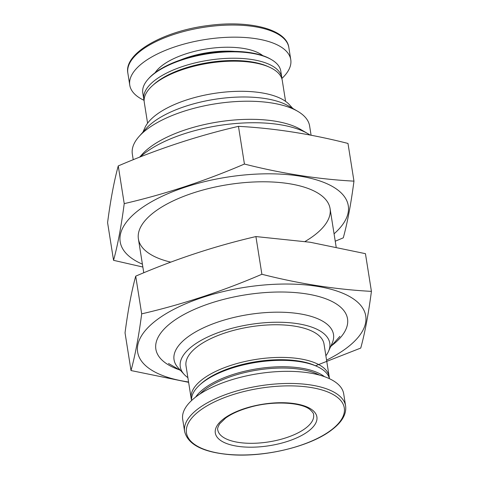 <?xml version="1.0" encoding="UTF-8"?>
<svg xmlns="http://www.w3.org/2000/svg" width="479" height="479" viewBox="0 0 479 479"><rect width="100%" height="100%" fill="white"/><g stroke="black" fill="none" stroke-linecap="round" stroke-linejoin="round"><path stroke-width="0.72" d="M307.997 431.495A51.427 20.998 -9 0 1 220.124 440.099A51.427 20.998 -9 0 1 270.186 403.27A51.427 20.998 -9 0 1 307.997 431.495M184.613 431.453L182.691 419.335A81.502 33.279 -9 0 1 257.989 373.716A81.502 33.279 -9 0 1 343.694 393.834L345.61 405.958A81.502 33.279 -9 0 0 259.905 385.834A81.502 33.279 -9 0 0 184.613 431.453C187.846 444.446 202.737 452.158 229.291 454.589C263.528 457.696 309.53 446.805 331.079 430.387C341.808 422.448 346.652 414.305 345.61 405.958M199.917 394.043A68.886 28.129 -9 0 1 257.409 370.051A68.886 28.129 -9 0 1 319.493 375.105M195.642 397.085A69.862 28.524 -9 0 1 257.205 368.788A69.862 28.524 -9 0 1 324.499 376.674M191.546 400.552A69.862 28.524 -9 0 1 199.899 384.781A69.862 28.524 -9 0 1 316.655 366.291A69.862 28.524 -9 0 1 329.468 378.703M199.899 384.781L201.354 383.475A67.916 27.734 -9 0 1 314.865 365.495L316.655 366.291M191.516 400.001A69.862 28.524 -9 0 1 191.187 398.552A69.862 28.524 -9 0 1 255.726 359.448A69.862 28.524 -9 0 1 329.187 376.692A69.862 28.524 -9 0 1 329.324 378.176M191.187 398.552L186.02 365.902A69.862 28.524 -9 0 1 250.553 326.798A69.862 28.524 -9 0 1 324.02 344.042L329.187 376.692M187.876 377.638A75.682 30.901 -9 0 1 184.056 374.291A75.682 30.901 -9 0 1 250.182 324.451A75.682 30.901 -9 0 1 328.48 351.418A75.682 30.901 -9 0 1 325.876 355.783M184.056 374.291L178.08 367.704A80.723 32.961 -9 0 1 248.613 314.541A80.723 32.961 -9 0 1 332.127 343.305L328.48 351.418M140.221 156.938A97.027 39.619 -9 0 1 223.112 124.917A97.027 39.619 -9 0 1 307.817 133.629A97.027 39.619 -9 0 1 310.081 135.036M139.617 157.178L142 154.507A89.753 36.649 -9 0 1 218.113 121.947A89.753 36.649 -9 0 1 300.561 129.396L307.817 133.629M133.228 159.729L132.33 154.082A89.753 36.649 -9 0 1 139.132 136.407A89.753 36.649 -9 0 1 215.245 103.841A89.753 36.649 -9 0 1 297.693 111.29A89.753 36.649 -9 0 1 309.62 126.001L311.081 135.228M139.132 136.407L146.071 128.629A80.723 32.961 -9 0 1 214.532 99.345A80.723 32.961 -9 0 1 288.687 106.045L297.693 111.29M142.916 132.162L144.975 127.582A75.682 30.901 -9 0 1 213.604 93.507A75.682 30.901 -9 0 1 289.406 104.709L292.783 108.428M147.58 123.217L144.269 102.308A69.862 28.524 -9 0 1 152.514 85.603A69.862 28.524 -9 0 1 269.27 67.114A69.862 28.524 -9 0 1 282.269 80.448L285.58 101.362M152.514 85.603L153.969 84.298A67.916 27.734 -9 0 1 267.48 66.318L269.27 67.114M144.131 100.824A69.862 28.524 -9 0 1 143.802 99.369A69.862 28.524 -9 0 1 208.341 60.27A69.862 28.524 -9 0 1 281.802 77.514A69.862 28.524 -9 0 1 281.939 78.999M143.802 99.369L142.79 92.968A69.862 28.524 -9 0 1 148.083 79.209A69.862 28.524 -9 0 1 207.329 53.864A69.862 28.524 -9 0 1 271.503 59.659A69.862 28.524 -9 0 1 280.79 71.108L281.802 77.514M148.083 79.209L148.831 78.37A68.886 28.129 -9 0 1 207.251 53.379A68.886 28.129 -9 0 1 270.539 59.097L271.503 59.659M143.987 100.297A81.502 33.279 -9 0 1 129.767 85.166A81.502 33.279 -9 0 1 205.06 39.547A81.502 33.279 -9 0 1 290.765 59.665A81.502 33.279 -9 0 1 281.915 78.448M131.012 370.548L125.037 332.845C128.001 310.176 131.557 291.28 135.713 276.155C175.182 259.187 215.251 245.99 255.912 236.566L310.224 242.254L365.447 253.666L371.417 291.37C335.695 289.466 299.189 283.766 261.887 274.269C222.418 291.238 182.349 304.434 141.682 313.859C138.724 336.527 135.168 355.424 131.012 370.548L188.618 382.332M326.564 360.124A115.463 47.146 171 0 0 316.583 286.238A115.463 47.146 171 0 0 177.625 307.434A115.463 47.146 171 0 0 148.46 367.98A115.463 47.146 171 0 0 188.564 381.979M315.505 365.782L360.747 348.059C364.902 332.935 368.459 314.038 371.417 291.37M331.522 345.736A97.027 39.619 171 0 0 334.629 302.896A97.027 39.619 171 0 0 306.225 293.861A97.027 39.619 171 0 0 163.213 330.049A97.027 39.619 171 0 0 179.403 369.83M141.682 313.859L135.713 276.155M261.887 274.269L255.912 236.566M142.401 264.174A115.463 47.146 -9 0 1 153.933 200.414A115.463 47.146 -9 0 1 303.393 176.745A115.463 47.146 -9 0 1 334.067 233.818M170.781 262.139A97.027 39.619 -9 0 1 145.754 219.825A97.027 39.619 -9 0 1 228.04 184.625A97.027 39.619 -9 0 1 317.17 192.672A97.027 39.619 -9 0 1 305.069 241.476M335.234 241.212L343.287 237.835C347.443 222.711 350.999 203.814 353.963 181.146C318.242 179.242 281.73 173.542 244.428 164.046C204.958 181.014 164.89 194.211 124.223 203.635C121.265 226.304 117.708 245.2 113.553 260.325L142.856 267.031M113.553 260.325L107.583 222.621C110.541 199.953 114.098 181.056 118.253 165.932C157.723 148.963 197.791 135.767 238.458 126.342C274.174 128.246 310.685 133.946 347.988 143.443L353.963 181.146M238.458 126.342L244.428 164.046M118.253 165.932L124.223 203.635M330.48 430.591A79.897 32.626 -9 0 1 193.947 443.955A79.897 32.626 -9 0 1 271.725 386.739A79.897 32.626 -9 0 1 330.48 430.591M180.421 60.001A55.307 22.585 -9 0 1 234.812 51.391M155.118 72.706A58.216 23.77 -9 0 1 206.545 48.936A58.216 23.77 -9 0 1 262.803 55.648M129.767 85.166L127.845 73.042A81.502 33.279 -9 0 1 203.138 27.423A81.502 33.279 -9 0 1 288.843 47.547L290.765 59.665M305.213 428.501A48.511 19.807 -9 0 1 252.894 443.303A48.511 19.807 -9 0 1 217.771 429.92C217.203 429.094 217.831 427.064 219.657 423.819L225.627 418.053C231.585 413.742 239.608 410.156 249.691 407.312C272.683 400.528 301.405 402.246 309.985 409.569C312.655 412.03 313.859 413.754 313.601 414.742A48.511 19.807 -9 0 1 305.213 428.501M330.54 346.832L339.922 336.33M180.679 370.572L168.506 363.477M336.15 246.966L330.067 208.575M143.766 272.779L138.401 238.931M127.845 73.042C123.69 53.295 163.68 30.83 208.85 25.447C249.733 19.974 286.67 29.381 288.843 47.547"/></g></svg>
